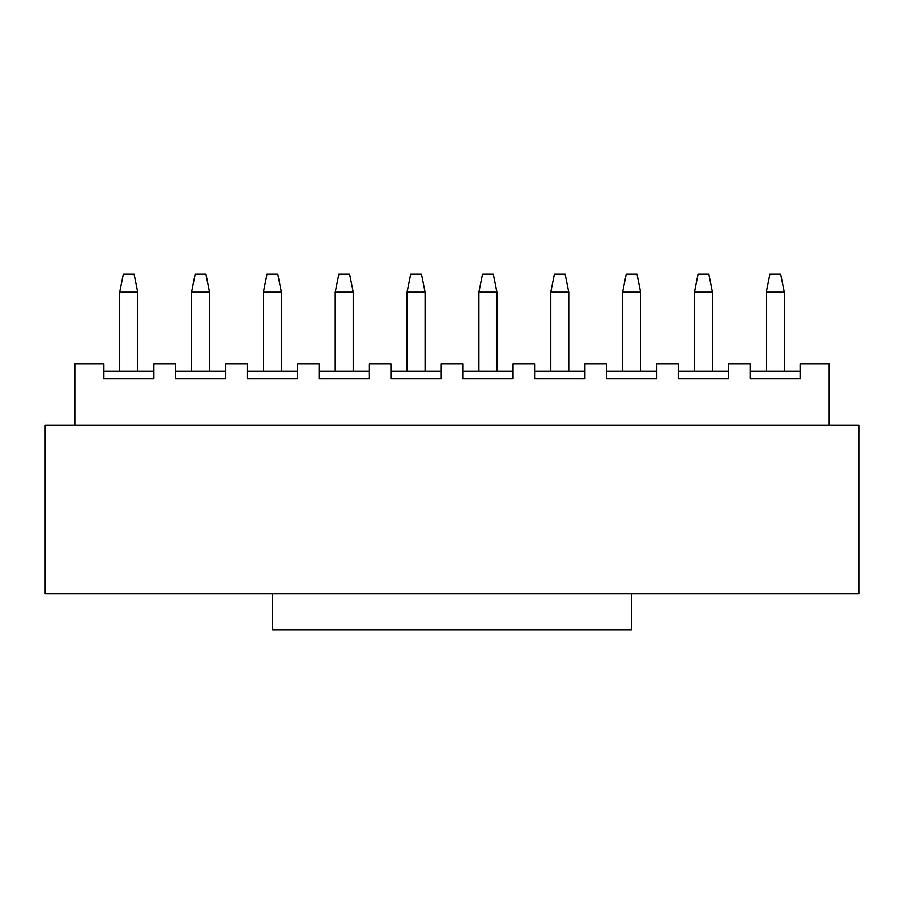 <?xml version="1.0" encoding="UTF-8"?>
<svg xmlns="http://www.w3.org/2000/svg" width="904" height="904" viewBox="0 0 904 904"><rect width="100%" height="100%" fill="white"/><g stroke="black" fill="none" stroke-linecap="round" stroke-linejoin="round"><path stroke-width="1.36" d="M272.398 629.805L272.398 593.883L631.602 593.883L631.602 629.805L272.398 629.805M272.398 593.883L45.2 593.883L45.2 425.061L858.8 425.061L858.8 593.883L631.602 593.883M74.84 425.061L74.84 363.996L103.576 363.996L103.576 378.719L153.861 378.719L153.861 363.996L175.41 363.996L175.41 378.719L225.706 378.719L225.706 363.996L247.255 363.996L247.255 378.719L297.54 378.719L297.54 363.996L319.089 363.996L319.089 378.719L369.386 378.719L369.386 363.996L390.935 363.996L390.935 378.719L441.22 378.719L441.22 363.996L462.78 363.996L462.78 378.719L513.065 378.719L513.065 363.996L534.614 363.996L534.614 378.719L584.911 378.719L584.911 363.996L606.46 363.996L606.46 378.719L656.745 378.719L656.745 363.996L678.294 363.996L678.294 378.719L728.59 378.719L728.59 363.996L750.139 363.996L750.139 378.719L800.424 378.719L800.424 363.996L829.16 363.996L829.16 425.061M103.576 371.182L153.861 371.182M225.706 371.182L175.41 371.182M297.54 371.182L247.255 371.182M369.386 371.182L319.089 371.182M441.22 371.182L390.935 371.182M513.065 371.182L462.78 371.182M584.911 371.182L534.614 371.182M656.745 371.182L606.46 371.182M728.59 371.182L678.294 371.182M750.139 371.182L800.424 371.182M137.69 371.182L137.69 292.15L119.735 292.15L119.735 371.182M137.69 292.15L134.108 274.195L123.328 274.195L119.735 292.15M209.536 371.182L209.536 292.15L191.58 292.15L191.58 371.182M209.536 292.15L205.942 274.195L195.174 274.195L191.58 292.15M281.381 371.182L281.381 292.15L263.414 292.15L263.414 371.182M281.381 292.15L277.788 274.195L267.008 274.195L263.414 292.15M353.215 371.182L353.215 292.15L335.26 292.15L335.26 371.182M353.215 292.15L349.622 274.195L338.853 274.195L335.26 292.15M425.061 371.182L425.061 292.15L407.094 292.15L407.094 371.182M425.061 292.15L421.467 274.195L410.687 274.195L407.094 292.15M496.906 371.182L496.906 292.15L478.939 292.15L478.939 371.182M496.906 292.15L493.313 274.195L482.533 274.195L478.939 292.15M568.74 371.182L568.74 292.15L550.785 292.15L550.785 371.182M568.74 292.15L565.147 274.195L554.378 274.195L550.785 292.15M640.586 371.182L640.586 292.15L622.619 292.15L622.619 371.182M640.586 292.15L636.992 274.195L626.212 274.195L622.619 292.15M712.42 371.182L712.42 292.15L694.464 292.15L694.464 371.182M712.42 292.15L708.826 274.195L698.057 274.195L694.464 292.15M784.265 371.182L784.265 292.15L766.309 292.15L766.309 371.182M784.265 292.15L780.672 274.195L769.892 274.195L766.309 292.15"/></g></svg>
